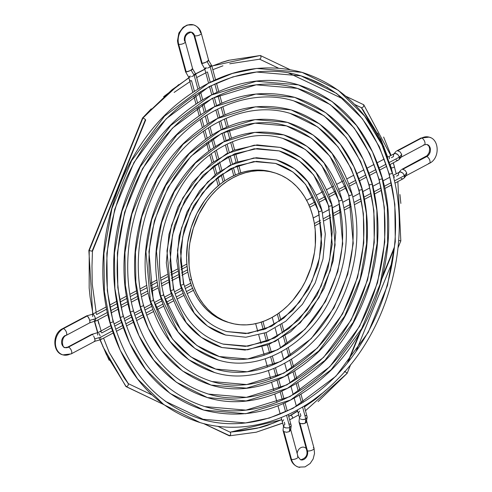 <?xml version="1.0" encoding="UTF-8"?>
<svg xmlns="http://www.w3.org/2000/svg" width="492" height="492" viewBox="0 0 492 492"><rect width="100%" height="100%" fill="white"/><g stroke="black" fill="none" stroke-linecap="round" stroke-linejoin="round"><path stroke-width="0.74" d="M389.227 173.983A1.827 0.683 164.8 0 1 388.877 173.713A1.827 0.683 -15.2 0 0 389.227 173.983L379.271 146.647L362.358 118.701L336.559 93.412L301.018 75.854L256.596 72.029L232.796 76.918L209.149 86.604L166.204 118.806L133.972 162.483L114.685 209.463L106.862 253.3L107.33 290.71L112.926 320.969A1.827 0.683 164.8 0 1 113.277 321.245A1.827 0.683 164.8 0 1 112.164 322.223A1.827 0.683 164.8 0 1 110.11 322.469A1.827 0.683 164.8 0 1 109.759 322.192A1.827 0.683 -15.2 0 0 110.11 322.469L104.396 291.596L103.923 253.417L111.899 208.688L131.585 160.749L164.476 116.18L208.294 83.32L232.421 73.437L256.707 68.443L302.033 72.355L338.305 90.27L364.627 116.069L381.884 144.587L392.044 172.483A1.827 0.683 164.8 0 1 392.395 172.76A1.827 0.683 164.8 0 1 391.281 173.738A1.827 0.683 164.8 0 1 389.227 173.983A1.827 0.683 -15.2 0 0 391.281 173.738A1.827 0.683 -15.2 0 0 392.395 172.76C376.983 120.3 346.866 86.832 302.033 72.355L256.707 68.443L232.421 73.437L208.294 83.32L164.476 116.18L131.585 160.749L111.899 208.688L103.923 253.417L104.396 291.596L110.11 322.469A1.827 0.683 -15.2 0 0 112.164 322.223A1.827 0.683 -15.2 0 0 113.277 321.245C98.283 267.673 108.96 201.462 140.589 151.966C178.307 90.516 245.711 58.683 301.018 75.854L336.559 93.412L362.358 118.701L379.271 146.647L389.227 173.983L394.824 204.242L395.291 241.658L387.468 285.495L368.182 332.475L335.95 376.152L293.004 408.354L269.358 418.034L245.557 422.929L201.136 419.098L245.557 422.929L269.358 418.034L293.004 408.354L335.95 376.152L368.182 332.475L387.468 285.495L395.291 241.658L394.824 204.242L389.227 173.983M392.395 172.76C411.933 241.055 388.772 328.465 337.733 379.129C298.81 419.338 245.483 436.263 200.121 422.603L163.848 404.688L137.526 378.883L120.269 350.365L110.11 322.469L120.269 350.365L137.526 378.883L163.848 404.688L200.121 422.603C155.287 408.126 125.171 374.658 109.759 322.198C88.486 248.608 117.625 153.264 176.234 104.778C216.425 71.691 258.355 60.879 302.033 72.355M382.155 178.528L387.345 207.267L387.653 242.747L380.095 284.235L361.7 328.601L331.122 369.763L290.508 400.051L245.699 413.729L203.762 410.082L170.084 393.446L145.644 369.486L129.617 343.01L120.183 317.106A1.827 0.683 -15.2 0 0 122.237 316.86A1.827 0.683 -15.2 0 0 123.357 315.882C137.366 363.41 164.506 393.643 204.783 406.583C256.024 422.493 318.502 392.991 353.477 336.024C382.807 290.126 392.696 228.737 378.797 179.076C364.787 131.548 337.647 101.315 297.371 88.375L330.323 104.648L354.24 128.092L369.916 154.002L379.147 179.346L384.338 207.396L384.769 242.082L377.518 282.722L359.64 326.27L329.757 366.768L289.948 396.613L245.963 410.131L204.783 406.583L245.963 410.131L289.948 396.613L329.757 366.768L359.64 326.27L377.518 282.722L384.769 242.082L384.338 207.396L379.147 179.346A1.827 0.683 164.8 0 1 378.797 179.07A1.827 0.683 -15.2 0 0 379.147 179.346L369.916 154.002L354.24 128.092L330.323 104.648L297.371 88.375L256.191 84.827L212.206 98.338L172.397 128.191L142.514 168.682L124.636 212.237L117.385 252.876L117.816 287.562L123.006 315.606A1.827 0.683 164.8 0 1 123.357 315.882A1.827 0.683 164.8 0 1 122.237 316.86A1.827 0.683 164.8 0 1 120.183 317.106A1.827 0.683 164.8 0 1 119.833 316.836A1.827 0.683 -15.2 0 0 120.183 317.106L114.882 288.441L114.439 252.993L121.85 211.455L140.128 166.948L170.662 125.565L211.351 95.054L256.307 81.242L298.392 84.87L332.069 101.506L356.509 125.466L372.536 151.942L381.97 177.846A1.827 0.683 164.8 0 1 382.321 178.122A1.827 0.683 164.8 0 1 381.202 179.1A1.827 0.683 164.8 0 1 379.147 179.346A1.827 0.683 -15.2 0 0 381.202 179.1A1.827 0.683 -15.2 0 0 382.321 178.122M298.392 84.87L256.307 81.242L211.351 95.054L170.662 125.565L140.128 166.948L121.85 211.455L114.439 252.993L114.882 288.441L120.183 317.106L129.617 343.01L145.644 369.486L170.084 393.446L203.762 410.082C162.12 396.632 134.144 365.55 119.833 316.836C107.25 266.178 113.793 216.375 139.457 167.415C173.719 102.994 242.138 67.287 298.392 84.87C340.034 98.32 368.01 129.402 382.321 178.116C400.457 241.523 378.957 322.672 331.571 369.713C291.965 408.182 249.364 421.638 203.762 410.082M369.08 184.703A1.827 0.683 164.8 0 1 368.729 184.426A1.827 0.683 -15.2 0 0 369.08 184.703L360.574 161.351L346.128 137.477L324.093 115.878L293.736 100.878L324.093 115.878L346.128 137.477L360.574 161.351L369.08 184.703A1.827 0.683 -15.2 0 0 371.134 184.457A1.827 0.683 -15.2 0 0 372.253 183.479A1.827 0.683 164.8 0 1 371.134 184.457A1.827 0.683 164.8 0 1 369.08 184.703L373.865 210.545L374.258 242.507L367.579 279.948L351.103 320.077L323.57 357.389L286.891 384.892L246.363 397.345L208.417 394.074L246.363 397.345L286.891 384.892L323.57 357.389L351.103 320.077L367.579 279.948L374.258 242.507L373.865 210.545L369.08 184.703M372.087 183.885L376.872 210.416L377.143 243.171L370.156 281.461L353.164 322.408L324.935 360.39L287.451 388.329L246.098 400.943L207.403 397.579L176.314 382.222L153.756 360.107L138.959 335.661L130.251 311.756A1.827 0.683 164.8 0 1 129.9 311.479A1.827 0.683 -15.2 0 0 130.251 311.756L125.362 285.292L124.95 252.568L131.788 214.229L148.658 173.141L176.849 134.943L214.407 106.776L255.901 94.027L294.751 97.379L325.839 112.736L348.404 134.851L363.194 159.291L371.903 183.202A1.827 0.683 164.8 0 1 372.253 183.479C359.043 138.504 333.213 109.802 294.751 97.379L255.901 94.027L214.407 106.776L176.849 134.943L148.658 173.141L131.788 214.229L124.95 252.568L125.362 285.292L130.251 311.756A1.827 0.683 -15.2 0 0 132.305 311.504A1.827 0.683 -15.2 0 0 133.424 310.526A1.827 0.683 164.8 0 1 132.305 311.504A1.827 0.683 164.8 0 1 130.251 311.756L138.959 335.661L153.756 360.107L176.314 382.222L207.403 397.579C168.947 385.15 143.111 356.454 129.9 311.479C111.672 248.417 136.641 166.733 186.868 125.177C221.32 96.807 257.279 87.539 294.751 97.379M133.074 310.255A1.827 0.683 164.8 0 1 133.424 310.526C120.614 264.764 129.734 208.184 156.763 165.89C188.989 113.394 246.541 86.229 293.736 100.878C330.821 112.797 355.821 140.644 368.729 184.432C381.54 230.195 372.419 286.768 345.39 329.062C313.164 381.558 255.612 408.729 208.417 394.074C171.333 382.161 146.333 354.314 133.424 310.526M359.012 190.06A1.827 0.683 164.8 0 1 358.662 189.783A1.827 0.683 -15.2 0 0 359.012 190.06L351.233 168.701L338.022 146.862L317.863 127.102L290.096 113.388L317.863 127.102L338.022 146.862L351.233 168.701L359.012 190.06A1.827 0.683 -15.2 0 0 361.067 189.814A1.827 0.683 -15.2 0 0 362.186 188.83A1.827 0.683 164.8 0 1 361.067 189.814A1.827 0.683 164.8 0 1 359.012 190.06L363.385 213.694L363.754 242.931L357.641 277.18L342.573 313.884L317.389 348.01L283.835 373.17L246.763 384.559L212.058 381.564L246.763 384.559L283.835 373.17L317.389 348.01L342.573 313.884L357.641 277.18L363.754 242.931L363.385 213.694L359.012 190.06M362.02 189.242L366.399 213.571L366.632 243.595L360.218 278.693L344.634 316.215L318.754 351.011L284.394 376.608L246.504 388.157L211.037 385.07L182.544 370.993L161.862 350.722L148.301 328.312L140.318 306.399A1.827 0.683 164.8 0 1 139.968 306.122A1.827 0.683 -15.2 0 0 140.318 306.399L135.835 282.137L135.46 252.144L141.727 216.997L157.194 179.334L183.036 144.316L217.464 118.504L255.502 106.813L291.116 109.888L319.609 123.959L340.292 144.236L353.853 166.64L361.835 188.559A1.827 0.683 164.8 0 1 362.186 188.83C350.076 147.6 326.387 121.284 291.116 109.888L255.502 106.813L217.464 118.504L183.036 144.316L157.194 179.334L141.727 216.997L135.46 252.144L135.835 282.137L140.318 306.399A1.827 0.683 -15.2 0 0 142.373 306.153A1.827 0.683 -15.2 0 0 143.492 305.169A1.827 0.683 164.8 0 1 142.373 306.153A1.827 0.683 164.8 0 1 140.318 306.399L148.301 328.312L161.862 350.722L182.544 370.993L211.037 385.07C175.767 373.668 152.077 347.358 139.968 306.122C124.39 251.744 143.363 182.015 184.5 142.44C217.716 111.081 253.251 100.233 291.116 109.888M143.141 304.899A1.827 0.683 164.8 0 1 143.492 305.169C131.776 263.306 140.115 211.548 164.845 172.852C194.322 124.833 246.959 99.993 290.096 113.388C324 124.279 346.854 149.74 358.662 189.783C370.378 231.646 362.038 283.41 337.309 322.1C307.832 370.125 255.194 394.965 212.058 381.564C178.153 370.679 155.3 345.212 143.492 305.169M328.81 206.123A1.827 0.683 164.8 0 1 328.459 205.853A1.827 0.683 -15.2 0 0 328.81 206.123L313.693 175.017L299.179 160.786L279.179 150.909L254.179 148.756L227.488 156.954L203.319 175.072L185.183 199.654L174.334 226.086L169.931 250.754L173.344 288.829A1.827 0.683 164.8 0 1 173.694 289.105A1.827 0.683 164.8 0 1 172.575 290.083A1.827 0.683 164.8 0 1 170.521 290.329A1.827 0.683 164.8 0 1 170.171 290.059A1.827 0.683 -15.2 0 0 170.521 290.329L166.985 250.871L171.548 225.311L182.796 197.919L201.591 172.446L226.627 153.67L254.296 145.171L280.194 147.403L300.92 157.643L315.962 172.391L331.633 204.623A1.827 0.683 164.8 0 1 331.983 204.9A1.827 0.683 164.8 0 1 330.864 205.877A1.827 0.683 164.8 0 1 328.81 206.123A1.827 0.683 -15.2 0 0 330.864 205.877A1.827 0.683 -15.2 0 0 331.983 204.9C323.176 174.888 305.913 155.724 280.194 147.403L254.296 145.171L226.627 153.67L201.591 172.446L182.796 197.919L171.548 225.311L166.985 250.871L170.521 290.329A1.827 0.683 -15.2 0 0 172.575 290.083A1.827 0.683 -15.2 0 0 173.694 289.105L169.955 262.734L172.501 235.17L181.13 208.559L195.183 184.967L213.546 166.222L234.789 153.762L257.236 148.541L279.179 150.909L299.179 160.786L313.693 175.017L328.81 206.123L332.223 244.204L327.826 268.866L316.971 295.305L298.835 319.88L274.671 337.998L247.974 346.202L222.974 344.043L247.974 346.202L274.671 337.998L298.835 319.88L316.971 295.305L327.826 268.866L332.223 244.204L328.81 206.123M331.817 205.312L335.107 244.862L330.396 270.379L319.031 297.629L300.2 322.881L275.231 341.436L247.71 349.8L221.96 347.549L201.234 337.309L186.191 322.567L170.521 290.329L186.191 322.567L201.234 337.309L221.96 347.549C196.24 339.228 178.977 320.064 170.171 290.059L166.308 262.777L168.953 234.327L177.883 206.892L192.427 182.563L211.48 163.203L233.602 150.306L257.113 144.894L280.194 147.403M275.538 163.418L256.461 161.358L236.935 165.909L218.454 176.751L202.47 193.073L190.238 213.614L182.723 236.787L180.509 260.791L183.762 283.743C191.167 308.822 205.453 324.757 226.615 331.54L245.692 333.594L265.219 329.05L283.7 318.207L299.683 301.885L311.916 281.338L319.431 258.165L321.645 234.167L318.392 211.209C310.987 186.13 296.701 170.201 275.538 163.418L292.943 172.016L305.581 184.402L318.742 211.48L321.713 244.629L317.881 266.098L308.435 289.105L292.648 310.501L271.615 326.276L248.374 333.41L226.615 331.54L248.374 333.41L271.615 326.276L292.648 310.501L308.435 289.105L317.881 266.098L321.713 244.629L318.742 211.48A1.827 0.683 164.8 0 1 318.392 211.209A1.827 0.683 -15.2 0 0 318.742 211.48L305.581 184.402L292.943 172.016L275.538 163.418L253.78 161.542L230.539 168.682L209.506 184.451L193.719 205.847L184.272 228.86L180.441 250.33L183.411 283.472A1.827 0.683 164.8 0 1 183.762 283.749A1.827 0.683 164.8 0 1 182.649 284.727A1.827 0.683 164.8 0 1 180.595 284.973A1.827 0.683 164.8 0 1 180.244 284.702A1.827 0.683 -15.2 0 0 180.595 284.973L177.501 250.446L181.487 228.079L191.333 204.112L207.778 181.825L229.684 165.398L253.89 157.963L276.553 159.912L294.69 168.873L307.851 181.776L321.559 209.979A1.827 0.683 164.8 0 1 321.909 210.256A1.827 0.683 164.8 0 1 320.796 211.234A1.827 0.683 164.8 0 1 318.742 211.48A1.827 0.683 -15.2 0 0 320.796 211.234A1.827 0.683 -15.2 0 0 321.909 210.256M276.553 159.912C299.087 167.206 314.21 183.99 321.909 210.25L325.292 234.118L322.98 259.001L315.169 283.005L302.445 304.284L285.772 321.221L266.406 332.506L245.815 337.241L225.6 335.04C203.067 327.746 187.944 310.969 180.244 284.702L176.862 260.834L179.174 235.951L186.985 211.954L199.715 190.668L216.388 173.731L235.748 162.452L256.338 157.711L276.553 159.912L253.89 157.963L229.684 165.398L207.778 181.825L191.333 204.112L181.487 228.079L177.501 250.446L180.595 284.973L194.303 313.183L207.464 326.085L225.6 335.04L207.464 326.085L194.303 313.183L180.595 284.973A1.827 0.683 -15.2 0 0 182.649 284.727A1.827 0.683 -15.2 0 0 183.762 283.749M338.877 200.767A1.827 0.683 164.8 0 1 338.527 200.496A1.827 0.683 -15.2 0 0 338.877 200.767L321.805 165.632L305.409 149.556L282.814 138.4L305.409 149.556L321.805 165.632L338.877 200.767A1.827 0.683 -15.2 0 0 340.931 200.521A1.827 0.683 -15.2 0 0 342.051 199.543A1.827 0.683 164.8 0 1 340.931 200.521A1.827 0.683 164.8 0 1 338.877 200.767L342.733 243.78L337.764 271.639L325.507 301.498L305.022 329.259L277.722 349.726L247.568 358.988L219.34 356.552L247.568 358.988L277.722 349.726L305.022 329.259L325.507 301.498L337.764 271.639L342.733 243.78L338.877 200.767M341.7 199.266L341.885 199.955L341.7 199.266A1.827 0.683 164.8 0 1 342.051 199.543C332.143 165.792 312.74 144.242 283.835 134.894L307.149 146.413L324.074 163L341.7 199.266M342.051 199.537C350.771 234.659 346.22 269.173 328.392 303.072C304.665 347.555 257.328 372.241 218.319 360.058L195.004 348.539L178.079 331.952L160.453 295.686A1.827 0.683 164.8 0 1 160.103 295.415A1.827 0.683 -15.2 0 0 160.453 295.686L156.474 251.295L161.61 222.538L174.26 191.72L195.404 163.067L223.571 141.948L254.696 132.385L283.835 134.894L254.696 132.385L223.571 141.948L195.404 163.067L174.26 191.72L161.61 222.538L156.474 251.295L160.453 295.686A1.827 0.683 -15.2 0 0 162.508 295.44A1.827 0.683 -15.2 0 0 163.627 294.462A1.827 0.683 164.8 0 1 162.508 295.44A1.827 0.683 164.8 0 1 160.453 295.686L178.079 331.952L195.004 348.539L218.319 360.058C189.414 350.71 170.011 329.16 160.103 295.415C147.36 250.92 162.87 193.916 196.523 161.542C223.706 135.872 252.808 126.991 283.835 134.894M163.461 294.868L180.625 329.677L196.948 345.544L219.34 356.552C191.8 347.721 173.233 327.02 163.627 294.456C154.586 257.279 160.38 221.382 181.007 186.769C204.998 147.698 247.79 127.514 282.814 138.4C310.354 147.237 328.927 167.932 338.533 200.496C347.567 237.673 341.774 273.57 321.147 308.183C297.162 347.26 254.364 367.438 219.34 356.552M163.276 294.185A1.827 0.683 164.8 0 1 163.627 294.462M348.951 195.41A1.827 0.683 164.8 0 1 348.6 195.139A1.827 0.683 -15.2 0 0 348.951 195.41L329.911 156.247L311.639 138.326L286.455 125.89L254.985 123.178L221.375 133.504L190.951 156.315L168.116 187.261L154.451 220.545L148.91 251.603L153.203 299.542A1.827 0.683 164.8 0 1 153.553 299.819A1.827 0.683 164.8 0 1 152.44 300.797A1.827 0.683 164.8 0 1 150.386 301.043A1.827 0.683 164.8 0 1 150.035 300.772A1.827 0.683 -15.2 0 0 150.386 301.043L145.964 251.72L151.665 219.77L165.724 185.527L189.217 153.689L220.521 130.22L255.102 119.599L287.476 122.385L313.379 135.183L332.186 153.615L351.768 193.91A1.827 0.683 164.8 0 1 352.118 194.186A1.827 0.683 164.8 0 1 351.005 195.164A1.827 0.683 164.8 0 1 348.951 195.41A1.827 0.683 -15.2 0 0 351.005 195.164A1.827 0.683 -15.2 0 0 352.118 194.186C341.11 156.69 319.566 132.76 287.476 122.385L255.102 119.599L220.521 130.22L189.217 153.689L165.724 185.527L151.665 219.77L145.964 251.72L150.386 301.043A1.827 0.683 -15.2 0 0 152.44 300.797A1.827 0.683 -15.2 0 0 153.553 299.819C143.486 258.38 149.937 218.38 172.92 179.808C199.66 136.259 247.378 113.75 286.455 125.89L311.639 138.326L329.911 156.247L348.951 195.41L353.244 243.355L347.703 274.413L334.037 307.691L311.202 338.637L280.778 361.448L247.168 371.774L215.699 369.062L247.168 371.774L280.778 361.448L311.202 338.637L334.037 307.691L347.703 274.413L353.244 243.355L348.951 195.41M352.118 194.18C361.811 233.214 356.749 271.566 336.94 309.247C310.569 358.68 257.98 386.091 214.678 372.567L188.774 359.769L169.968 341.337L150.386 301.043L169.968 341.337L188.774 359.769L214.678 372.567C182.587 362.192 161.044 338.262 150.035 300.772C135.872 251.338 153.11 187.962 190.509 151.985C220.711 123.474 253.029 113.609 287.476 122.385M153.393 300.225L172.514 339.062L190.718 356.768L215.699 369.062C184.98 359.203 164.26 336.122 153.553 299.812M274.013 172.63L271.879 172.009A78.277 62.004 106.2 0 0 206.228 198.46A78.277 62.004 106.2 0 0 189.512 279.351L191.646 279.973A78.277 62.004 -73.8 0 1 208.368 199.082A78.277 62.004 -73.8 0 1 274.013 172.63A78.277 62.004 -73.8 0 1 312.648 215.607A78.277 62.004 -73.8 0 1 295.926 296.492A78.277 62.004 -73.8 0 1 230.274 322.949A78.277 62.004 -73.8 0 1 191.646 279.973L189.512 279.351A78.277 62.004 106.2 0 0 228.14 322.322L230.274 322.949M191.646 279.973L193.805 286.688L196.523 293.029L199.783 298.933L203.54 304.345L207.765 309.216L212.421 313.49L217.458 317.131L222.833 320.108L228.485 322.389L234.37 323.951L240.422 324.775L246.59 324.861L252.808 324.203L259.02 322.813L265.17 320.698L271.19 317.881L277.027 314.388L282.629 310.255L287.931 305.52L292.894 300.231L301.59 288.189L305.249 281.553L310.993 267.377L314.48 252.445L315.329 244.875L315.2 229.899L314.222 222.63L312.648 215.607L310.489 208.891L307.764 202.55L304.511 196.64L300.753 191.228L296.522 186.363L291.867 182.089L286.83 178.442L281.461 175.466L275.803 173.19L269.923 171.628L263.872 170.798L257.703 170.712L251.486 171.37L245.268 172.766L239.124 174.881L233.103 177.698L227.261 181.185L221.664 185.324L216.363 190.053L211.4 195.349L206.831 201.142L199.045 214.026L193.301 228.202L189.814 243.128L188.965 250.699L189.094 265.68L190.072 272.949L191.646 279.973M271.941 172.028L261.732 170.177L255.563 170.091L249.346 170.749L243.134 172.145L236.984 174.254L230.963 177.071L225.127 180.564L219.53 184.697L214.223 189.432L209.26 194.727L204.697 200.521L196.905 213.399L191.16 227.581L187.673 242.507L186.585 257.617L186.954 265.059L187.932 272.328L189.512 279.351L191.665 286.067L194.389 292.408L197.643 298.312L201.4 303.724L205.631 308.595L210.287 312.869L215.324 316.51L220.693 319.486L228.202 322.34M307.438 450.863A3.801 1.414 164.8 0 1 306.707 450.291A3.801 1.414 -15.2 0 0 307.438 450.863A3.801 1.414 -15.2 0 0 311.725 450.346A3.801 1.414 -15.2 0 0 314.044 448.304A3.801 1.414 164.8 0 1 311.719 450.346A3.801 1.414 164.8 0 1 307.438 450.863L299.905 423.12L307.438 450.863A6.537 5.178 -73.8 0 1 306.27 457.302A6.537 5.178 -73.8 0 1 301.178 459.952A6.537 5.178 106.2 0 0 306.27 457.302A6.537 5.178 106.2 0 0 307.438 450.863A6.537 5.178 106.2 0 0 301.965 447.246A6.537 5.178 106.2 0 0 297.15 453.421M289.8 428.495L290.692 430.051L289.339 431.613L286.535 432.265L283.927 431.619L291.467 459.362A14.133 11.199 106.2 0 0 299.776 467.4A14.133 11.199 -73.8 0 1 291.467 459.362A3.801 1.414 164.8 0 1 290.735 458.79A3.801 1.414 -15.2 0 0 291.467 459.362A3.801 1.414 -15.2 0 0 295.753 458.845A3.801 1.414 -15.2 0 0 298.066 456.804L290.661 429.534M290.526 429.208L290.692 430.051L291.196 425.82L289.837 427.419L289.339 431.613L290.692 430.051M291.024 425.014L291.19 425.857L291.024 425.014M289.13 423.821L290.298 424.295M261.234 322.137L263.312 329.788L261.234 322.137M264.272 333.318L266.504 341.534L264.272 333.318M267.464 345.07L269.69 353.262L267.464 345.07M270.655 356.805L272.875 364.978L270.655 356.805M273.841 368.526L276.055 376.675L273.841 368.526M277.021 380.23L279.228 388.373L277.021 380.23M280.2 391.933L282.408 400.07L280.2 391.933M283.374 403.631L285.588 411.767L283.374 403.631M283.201 430.9L283.503 431.281L283.035 430.057L283.54 425.863L284.001 427.087L285.6 427.899L288.527 427.899L289.837 427.419L286.553 415.328L289.837 427.419L291.19 425.857M283.54 425.863L284.893 424.301L284.315 422.191M300.44 423.391L301.073 423.594L300.44 423.391M302.512 423.766L301.073 423.594L304.001 423.594L302.512 423.766M305.317 423.114L304.001 423.594L306.252 422.4L305.317 423.114L305.815 418.92L305.317 423.114M305.778 419.996L306.664 421.552L306.252 422.4L307.174 417.321L305.815 418.92L307.168 417.357L307.002 416.515L307.168 417.357M306.498 420.709L306.664 421.552M305.108 415.322L306.276 415.795M277.353 314.167L279.327 321.424L277.353 314.167M280.335 325.144L282.513 333.152L280.335 325.144M283.521 336.854L285.698 344.867L283.521 336.854M286.701 348.557L288.878 356.571L286.701 348.557M289.874 360.255L292.051 368.262L289.874 360.255M293.048 371.94L295.231 379.953L293.048 371.94M296.227 383.619L298.404 391.638L296.227 383.619M299.4 395.304L301.584 403.335L299.4 395.304M302.574 406.995L305.815 418.92L302.574 406.995M299.179 422.4L299.474 422.782L299.007 421.595L299.517 417.364L300.864 415.802L300.255 413.551M315.999 398.864L304.443 406.921L315.999 398.864L325.753 390.31L315.999 398.864M290.421 415.328A1.827 0.879 62 0 1 290.92 415.248L297.715 411.14L290.92 415.248A1.827 0.879 -118 0 0 290.421 415.322M348.361 361.608L360.808 330.901L348.361 361.608M382.038 278.521L394.326 248.214L382.038 278.521M361.626 107.785L380.802 139.119L361.626 107.785L354.757 104.513L361.626 107.785C363.52 107.108 364.142 106.069 363.496 104.655L363.496 104.655C364.142 106.069 363.52 107.108 361.626 107.785L354.757 104.513L361.626 107.785C363.52 107.108 364.142 106.069 363.496 104.655L363.84 104.901L363.496 104.655C364.142 106.069 363.52 107.108 361.626 107.785L380.802 139.119L387.727 157.176L380.802 139.119L361.626 107.785L354.757 104.513L361.626 107.785C363.52 107.108 364.142 106.069 363.496 104.655L363.496 104.655C364.142 106.069 363.52 107.108 361.626 107.785L380.802 139.119L361.626 107.785L354.757 104.513L361.626 107.785C363.52 107.108 364.142 106.069 363.496 104.655L363.84 104.901L363.496 104.655C364.142 106.069 363.52 107.108 361.626 107.785L361.626 107.785M259.893 55.571L229.426 60.184L260.409 55.528C261.393 57.097 261.104 58.302 259.548 59.138C261.104 58.302 261.393 57.097 260.409 55.528L289.739 69.495L260.409 55.528L229.426 60.184L260.409 55.528C261.393 57.097 261.104 58.302 259.548 59.138C261.104 58.302 261.393 57.097 260.409 55.528L260.409 55.528C261.393 57.097 261.104 58.302 259.548 59.138C261.104 58.302 261.393 57.097 260.409 55.528L229.426 60.184L221.787 62.466L211.868 66.199L221.787 62.466L211.868 66.199L221.787 62.466L229.426 60.184L260.409 55.528C261.393 57.097 261.104 58.302 259.548 59.138C261.104 58.302 261.393 57.097 260.409 55.528L259.893 55.571M344.013 99.39L288.656 73.007L344.013 99.39M278.281 68.068L259.635 59.175L278.281 68.068M204.844 69.323L195.638 73.991L204.844 69.323M188.885 77.884L172.052 89.71L188.885 77.884L172.052 89.71L188.885 77.884L172.052 89.71L142.526 118.025L142.938 118.019L89.212 250.569L142.938 118.019L89.212 250.569L89.163 287.961L89.212 250.569L92.096 251.166L145.294 119.919C145.78 119.654 144.992 119.021 142.938 118.019L142.539 118.006L142.938 118.019L89.212 250.569L92.447 251.295L92.096 251.166L145.294 119.919L145.687 119.931L145.294 119.919C145.78 119.654 144.992 119.021 142.938 118.019L172.052 89.71L188.885 77.884M178.75 84.593L142.539 118.006L88.855 250.44L92.724 314.111L88.855 250.44L142.526 118.025L142.938 118.019C144.992 119.021 145.78 119.654 145.294 119.919C145.78 119.654 144.992 119.021 142.938 118.019L89.212 250.569L92.447 251.295L92.096 251.166L145.294 119.919L145.687 119.931L145.294 119.919C145.78 119.654 144.992 119.021 142.938 118.019C144.992 119.021 145.78 119.654 145.294 119.919L92.096 251.166L89.212 250.569L92.096 251.166L89.212 250.569L142.938 118.019C144.992 119.021 145.78 119.654 145.294 119.919C145.78 119.654 144.992 119.021 142.938 118.019L89.212 250.569L88.855 250.44L89.212 250.569L89.163 287.961L89.212 250.569L88.855 250.44L89.212 250.569L89.163 287.961L89.212 250.569L88.855 250.44L89.212 250.569L88.855 250.44L89.212 250.569L142.938 118.019L142.545 118.006L151.265 108.837M90.091 297.033L92.982 313.97L90.091 297.033L92.982 313.97L90.091 297.033L92.982 313.97L90.091 297.033L89.163 287.961L90.091 297.033M94.71 321.448L97.816 332.586L94.71 321.448M100.233 339.818L106.401 354.554L100.233 339.818M126.186 386.669L163.387 404.399L125.847 386.423L163.387 404.399L126.186 386.669L163.387 404.399L126.186 386.669L106.401 354.554L126.186 386.669C128.08 385.999 128.707 384.953 128.061 383.545L128.061 383.545C128.707 384.953 128.08 385.999 126.186 386.669C128.08 385.999 128.707 384.953 128.061 383.545C128.707 384.953 128.08 385.999 126.186 386.669C128.08 385.999 128.707 384.953 128.061 383.545L128.061 383.545C128.707 384.953 128.08 385.999 126.186 386.669C128.08 385.999 128.707 384.953 128.061 383.545C128.707 384.953 128.08 385.999 126.186 386.669M229.272 435.801C230.828 434.965 231.117 433.759 230.133 432.191L230.133 432.191C231.117 433.759 230.828 434.965 229.272 435.801C230.828 434.965 231.117 433.759 230.133 432.191C231.117 433.759 230.828 434.965 229.272 435.801L229.272 435.801C230.828 434.965 231.117 433.759 230.133 432.191L230.133 432.191C231.117 433.759 230.828 434.965 229.272 435.801C230.828 434.965 231.117 433.759 230.133 432.191C231.117 433.759 230.828 434.965 229.272 435.801L203.565 423.544L229.789 435.752M292.334 418.403A1.827 0.879 -118 0 0 292.248 416.693A1.827 0.879 -118 0 0 290.92 415.248L288.712 416.318L290.92 415.248A1.827 0.879 62 0 1 292.266 416.73A1.827 0.879 62 0 1 292.303 418.434M281.738 419.639L267.064 425.531L281.738 419.639M260.299 427.548L230.151 432.185L260.299 427.548L267.064 425.531M283.656 419.756L282.648 421.17M400.826 240.883L398.674 240.44L400.826 240.883L398.674 240.44L400.826 240.883L398.674 240.44L400.826 240.883L398.674 240.44L400.826 240.883L397.856 181.579L400.826 240.883L398.04 247.759L400.826 240.883L398.04 247.759L400.826 240.883L397.856 181.579M344.388 371.411C346.448 372.413 347.229 373.041 346.749 373.305L347.155 373.299L346.749 373.305C347.229 373.041 346.448 372.413 344.388 371.411C346.448 372.413 347.229 373.041 346.749 373.305C347.229 373.041 346.448 372.413 344.388 371.411C346.448 372.413 347.229 373.041 346.749 373.305L347.155 373.299L346.749 373.305C347.229 373.041 346.448 372.413 344.388 371.411C346.448 372.413 347.229 373.041 346.749 373.305C347.229 373.041 346.448 372.413 344.388 371.411M299.591 411.115L298.644 412.659M304.505 419.399L305.815 418.92L303.017 419.565L304.505 419.399M301.571 419.399L303.017 419.565L301.571 419.399M300.403 418.92L300.944 419.196L300.403 418.92M299.683 418.206L299.517 417.364M299.474 422.782L299.905 423.12L299.474 422.782M313.312 447.738A3.801 1.414 164.8 0 1 314.044 448.31L306.639 421.035M297.34 456.238A3.801 1.414 164.8 0 1 298.072 456.81A3.801 1.414 164.8 0 1 295.741 458.845A3.801 1.414 164.8 0 1 291.467 459.362L283.927 431.619L286.535 432.265L289.339 431.613L289.837 427.419L288.527 427.899L285.6 427.899L283.706 426.705M283.503 431.281L283.927 431.619L283.503 431.281M420.826 138.098A3.801 1.839 62 0 1 421.699 138.043A14.133 11.199 -73.8 0 1 430.568 137.705A14.133 11.199 106.2 0 0 421.699 138.043L397.757 150.78L400.156 151.942L401.693 154.414L401.466 156.751L399.602 157.588M396.589 176.118L398.409 175.146L398.637 172.809L399.928 171.997L401.103 172.083L402.899 173.135L404.436 175.607L406.724 172.926L405.187 170.453L402.782 169.291L426.73 156.554A3.801 1.839 62 0 1 429.621 159.832A3.801 1.839 62 0 1 429.454 163.301A3.801 1.839 -118 0 0 429.627 159.845A3.801 1.839 -118 0 0 426.73 156.554A3.801 1.839 -118 0 0 425.869 156.604A3.801 1.839 62 0 1 426.73 156.554A6.537 5.178 106.2 0 0 430.414 150.503A6.537 5.178 106.2 0 0 427.653 144.691A6.537 5.178 -73.8 0 1 430.414 150.503A6.537 5.178 -73.8 0 1 426.73 156.554L402.782 169.291L405.187 170.453L406.724 172.926L406.497 175.263L404.633 176.099M391.435 157.674L393.379 156.641L393.606 154.297L394.898 153.486L396.693 153.811L397.868 154.623L399.406 157.096L401.693 154.414L400.156 151.942L397.757 150.78L421.699 138.043A3.801 1.839 62 0 1 424.59 141.321A3.801 1.839 62 0 1 424.424 144.796A3.801 1.839 -118 0 0 424.596 141.333A3.801 1.839 -118 0 0 421.699 138.043A3.801 1.839 -118 0 0 420.844 138.092L429.092 137.127C439.528 139.291 440.032 158.436 429.442 163.313L405.716 175.927M398.637 172.809L401.066 169.943M401.7 169.463L427.222 155.595L429.159 152.526L429.694 148.867L428.981 146.216L426.97 144.427L424.411 144.802A3.801 1.839 62 0 1 423.55 144.851M402.782 169.291L402.216 169.316L402.782 169.291M314.376 223.516L320.372 220.33L314.376 223.516M323.761 218.522L330.495 214.942L323.761 218.522M333.877 213.147L340.612 209.561L333.877 213.147M343.976 207.772L350.71 204.186L343.976 207.772M354.074 202.397L360.802 198.817L354.074 202.397M364.16 197.034L370.894 193.448L364.16 197.034M374.246 191.665L380.98 188.085L374.246 191.665M384.332 186.302L391.078 182.71L384.332 186.302M404.209 177.944L406.497 175.263L406.724 172.926L404.436 175.607L404.209 177.944L403.428 178.608L404.209 177.944L404.436 175.607L394.418 180.933L404.436 175.607L402.899 173.135L400.494 171.972L399.412 172.145L393.114 175.49M424.411 144.802L400.685 157.415M393.606 154.297L396.035 151.431M396.675 150.952L420.844 138.092M397.757 150.78L397.185 150.804L397.757 150.78M308.988 205.195L315.267 201.861L308.988 205.195M318.502 200.133L325.403 196.468L318.502 200.133M328.644 194.74L335.519 191.081L328.644 194.74M338.773 189.352L345.63 185.705L338.773 189.352M348.883 183.971L355.728 180.33L348.883 183.971M358.988 178.602L365.82 174.961L358.988 178.602M369.086 173.227L375.913 169.592L369.086 173.227M379.178 167.858L386.011 164.223L379.178 167.858M399.178 159.439L401.466 156.751L401.693 154.414L399.406 157.096L399.178 159.439L398.397 160.097L399.178 159.439L399.406 157.096L389.277 162.483L399.406 157.096L397.868 154.623L395.47 153.467L394.27 153.689L387.45 157.323M390.144 164.494L391.214 167.797A1.827 0.683 164.8 0 1 390.925 167.631A1.827 0.683 -15.2 0 0 391.214 167.797L392.358 172.618L391.214 167.797A1.827 0.683 -15.2 0 0 393.145 167.594A1.827 0.683 -15.2 0 0 394.393 166.671A1.827 0.683 164.8 0 1 393.169 167.588A1.827 0.683 164.8 0 1 391.214 167.797L390.144 164.494M394.43 176.585L394.486 177.237M230.151 432.185L281.768 419.744M288.73 416.398L290.944 415.254M389.436 157.225L389.338 158.787M398.397 160.097L389.971 164.586M397.315 160.269L396.091 159.925M429.454 163.301A3.801 1.839 62 0 1 428.581 163.356M403.428 178.608L394.904 183.147M402.345 178.78L401.121 178.436M185.619 71.918L177.956 43.696A3.801 1.414 -15.2 0 0 178.688 44.262A14.133 11.199 -73.8 0 1 181.216 30.332A14.133 11.199 -73.8 0 1 192.224 24.6A14.133 11.199 -73.8 0 1 200.533 32.638A3.801 1.414 164.8 0 1 201.265 33.204A3.801 1.414 164.8 0 1 198.946 35.246A3.801 1.414 164.8 0 1 194.66 35.762A6.537 5.178 106.2 0 0 190.822 32.048A6.537 5.178 106.2 0 0 185.73 34.698A6.537 5.178 106.2 0 0 184.562 41.137A3.801 1.414 164.8 0 1 185.287 41.703A3.801 1.414 164.8 0 1 182.969 43.745A3.801 1.414 164.8 0 1 178.688 44.262L186.222 72.004L188.485 71.365L192.114 69.606L192.63 68.898L189.863 70.799L185.687 71.986L186.222 72.004L178.688 44.262A3.801 1.414 164.8 0 1 177.956 43.696L177.477 40.83L178.867 33.001L183.122 27.312L187.151 25.049L193.559 24.877C197.661 26.396 200.232 29.169 201.265 33.204A3.801 1.414 -15.2 0 1 198.94 35.252A3.801 1.414 -15.2 0 1 194.66 35.762L202.2 63.505L204.457 62.865L208.091 61.106L208.608 60.399L205.84 62.299L201.665 63.493L202.2 63.505L194.66 35.762A3.801 1.414 164.8 0 1 193.934 35.196L191.437 32.177C186.204 33.61 184.149 36.789 185.287 41.703A3.801 1.414 -15.2 0 1 182.963 43.751A3.801 1.414 -15.2 0 1 178.688 44.262A14.133 11.199 106.2 0 1 181.216 30.332A14.133 11.199 106.2 0 1 192.224 24.6M193.928 35.19A3.801 1.414 -15.2 0 0 194.66 35.762A6.537 5.178 -73.8 0 0 190.822 32.048M210.176 66.912L207.114 61.684L210.176 66.912L208.903 67.533L210.176 66.912L213.848 80.424L210.176 66.912L211.148 66.334L210.176 66.912M207.519 68.099L208.903 67.533L207.519 68.099M205.705 68.659L206.24 68.523L205.705 68.659M204.93 68.763L205.262 68.739L204.93 68.763M204.727 68.72L206.222 67.441M239.118 173.436L237.058 165.853L239.118 173.436M236.098 162.311L233.878 154.137L236.098 162.311M232.913 150.589L230.693 142.434L232.913 150.589M229.727 138.879L227.519 130.737L229.727 138.879M226.548 127.176L224.34 119.052L226.548 127.176M223.374 115.485L221.166 107.367L223.374 115.485M220.201 103.8L217.993 95.682L220.201 103.8M217.027 92.115L214.82 83.991L217.027 92.115M194.199 75.411L191.136 70.178L194.199 75.411L192.925 76.032L194.199 75.411L197.889 88.984L194.199 75.411L195.176 74.833L194.199 75.411M191.548 76.598L192.925 76.032L191.548 76.598M189.727 77.158L190.269 77.023L189.727 77.158M188.953 77.262L189.285 77.238L188.953 77.262M188.75 77.219L190.244 75.94M223.14 181.935L221.172 174.691L223.14 181.935M220.158 170.945L217.981 162.932L220.158 170.945M216.966 159.205L214.789 151.192L216.966 159.205M213.78 147.477L211.603 139.47L213.78 147.477M210.601 135.767L208.423 127.76L210.601 135.767M207.421 124.07L205.244 116.057L207.421 124.07M204.242 112.373L202.064 104.359L204.242 112.373M201.068 100.682L198.885 92.656L201.068 100.682M206.48 72.281L207.452 71.986L210.219 82.158M189.912 80.091L189.967 80.436M190.373 81.039L191.517 80.626L194.389 91.192M219.746 184.525L217.778 177.286M216.738 173.461L214.555 165.435M213.528 161.64L211.351 153.627M210.324 149.857L208.147 141.844M207.132 138.098L204.955 130.091M203.94 126.364L201.769 118.351M200.754 114.636L198.577 106.629M197.575 102.914L195.392 94.895M195.699 74.384L195.176 74.833L195.693 74.132M194.18 74.335L195.158 74.114M192.095 68.88L192.636 69.151M235.422 174.918L233.392 167.458M232.421 163.885L230.219 155.78M229.247 152.2L227.046 144.101M226.074 140.521L223.878 132.428M222.901 128.849L220.705 120.768M219.733 117.182L217.538 109.095M216.56 105.509L214.364 97.428M213.393 93.843L211.191 85.749M211.677 65.885L211.148 66.334L211.671 65.633M210.152 65.836L211.136 65.614M208.073 60.381L208.614 60.651M71.174 353.902A3.801 1.839 -118 0 0 71.34 350.433A3.801 1.839 -118 0 0 68.45 347.149A3.801 1.839 -118 0 0 67.576 347.204A3.801 1.839 62 0 1 68.45 347.149A3.801 1.839 62 0 1 71.346 350.445A3.801 1.839 62 0 1 71.156 353.908A3.801 1.839 62 0 1 70.301 353.957A14.133 11.199 -73.8 0 1 61.432 354.295A14.133 11.199 -73.8 0 1 55.455 341.731A14.133 11.199 -73.8 0 1 63.419 328.644A3.801 1.839 -118 0 0 62.546 328.699A3.801 1.839 62 0 1 63.419 328.644A3.801 1.839 62 0 1 66.315 331.934A3.801 1.839 62 0 1 66.131 335.396A3.801 1.839 62 0 1 65.27 335.446A6.537 5.178 106.2 0 0 61.586 341.497A6.537 5.178 106.2 0 0 64.347 347.309A6.537 5.178 106.2 0 0 68.45 347.149L92.398 334.412L68.45 347.149A6.537 5.178 -73.8 0 1 64.347 347.309M89.698 322.857L89.975 321.596L89.267 318.988L87.367 315.901L63.419 328.644A14.133 11.199 106.2 0 0 55.455 341.731A14.133 11.199 106.2 0 0 61.432 354.295M92.699 316.59L92.471 314.499L93.216 314.259L94.507 316.005L95.583 318.724L107.391 312.445L95.583 318.724L95.546 321.208L95.583 318.724L89.728 320.372L89.962 322.463M187.526 269.813L181.53 273.005L187.526 269.813M178.116 274.819L171.382 278.398L178.116 274.819M167.987 280.206L161.253 283.792L167.987 280.206M157.87 285.588L151.136 289.173L157.87 285.588M147.766 290.963L141.032 294.548L147.766 290.963M137.668 296.338L130.934 299.917L137.668 296.338M127.576 301.707L120.841 305.286L127.576 301.707M117.483 307.076L110.737 310.661L117.483 307.076M96.469 313.896L96.623 314.505L106.709 309.142M110.079 307.346L116.819 303.761M120.196 301.965L126.93 298.386M130.306 296.584L137.04 293.004M140.429 291.202L147.163 287.623M150.564 285.809L157.299 282.23M160.712 280.409L167.452 276.824M170.884 274.997L177.63 271.412M181.087 269.573L187.089 266.381M95.067 321.061L93.775 319.308M95.811 320.821L89.685 322.863M92.693 334.689L93.019 335.083L92.693 334.689M93.683 336.165L94.298 337.5L93.683 336.165M94.759 338.883L94.298 337.5L95.005 340.101L94.759 338.883L100.608 337.235L94.759 338.883M94.993 340.974L95.005 340.101L94.993 340.974L94.243 341.22M100.565 339.726L94.507 341.362M100.854 338.459L100.608 337.235L100.854 338.459M100.577 339.72L100.842 339.326M192.556 288.324L186.32 291.639L192.556 288.324M183.073 293.367L176.204 297.02L183.073 293.367M172.956 298.749L166.099 302.395L172.956 298.749M162.846 304.13L156.001 307.771L162.846 304.13M152.741 309.505L145.915 313.133L152.741 309.505M142.649 314.868L135.829 318.502L142.649 314.868M132.563 320.237L125.743 323.865L132.563 320.237M122.477 325.606L115.651 329.234L122.477 325.606M112.379 330.975L100.608 337.235L112.379 330.975M101.776 332.949L111.389 327.838M114.667 326.091L121.475 322.475M124.753 320.729L131.548 317.112M134.826 315.366L141.622 311.75M144.9 310.009L151.696 306.393M154.974 304.653L161.782 301.03M165.054 299.29L171.868 295.661M175.134 293.927L181.96 290.292M185.22 288.558L191.382 285.28M100.097 339.572L98.806 337.819M221.787 62.466L211.868 66.199L221.787 62.466M89.212 250.569L92.096 251.166L89.212 250.569M96.278 313.416L95.971 313.17M97.828 320.003L98.83 323.902A1.827 0.683 -15.2 0 0 98.781 323.718M101.561 332.383L100.995 331.706L100.516 331.805M100.147 335.851L99.538 334.517L100.147 335.851M98.867 333.435L99.538 334.517L98.867 333.435M110.749 325.704L97.982 332.623M97.73 335.101L97.496 333.01M92.133 334.271L97.779 332.617M89.741 322.838L66.131 335.396A3.801 1.839 -118 0 0 66.309 331.922A3.801 1.839 -118 0 0 63.419 328.644L87.367 315.901L88.652 317.654L89.728 320.372L95.583 318.724L94.507 316.005L92.951 314.111L87.102 315.759M92.471 314.499L92.951 314.111M86.617 316.147L86.887 315.753L86.617 316.147M301.018 75.854C344.48 89.821 373.766 122.44 388.877 173.713C403.871 227.286 393.194 293.496 361.565 342.992C323.847 404.436 256.443 436.269 201.136 419.098C157.68 405.131 128.394 372.512 113.277 321.239M123.357 315.882C109.458 266.215 119.347 204.826 148.682 158.934C183.651 101.961 246.129 72.465 297.371 88.375M207.403 397.579C259.296 413.79 322.371 380.925 354.025 321.59C377.807 276.356 383.883 230.317 372.253 183.473M211.037 385.07C258.638 399.941 316.467 369.799 345.482 315.415C367.278 273.964 372.844 231.769 362.186 188.83M279.179 150.909C303.527 158.719 319.954 177.034 328.459 205.853L332.192 232.15L329.683 259.641L321.116 286.19L307.149 309.763L288.878 328.527L267.722 341.048L245.336 346.386L223.429 344.172M221.96 347.549L245.041 350.064L268.552 344.646L290.674 331.749L309.726 312.389L324.271 288.06L333.207 260.625L335.845 232.175L331.983 204.893M222.974 344.043C198.627 336.239 182.2 317.924 173.694 289.099M286.455 125.89C317.18 135.755 337.893 158.836 348.6 195.139C358.668 236.572 352.217 276.578 329.234 315.144C302.494 358.693 254.782 381.202 215.699 369.062M299.044 422.074L306.713 450.297C307.851 455.211 305.796 458.39 300.563 459.823L298.066 456.804M314.044 448.304L314.517 453.495L313.127 459.011L310.163 463.489L305.022 466.89L298.441 467.123C294.339 465.604 291.768 462.831 290.735 458.796L283.066 430.574M262.962 321.547L265.022 329.13M265.981 332.672L268.202 340.845M269.167 344.394L271.387 352.555M272.353 356.11L274.561 364.252M275.532 367.807L277.74 375.937M278.706 379.498L280.914 387.622M281.879 391.189L284.087 399.307M285.059 402.874L287.267 410.998M288.232 414.565L291.159 425.334M278.946 313.066L280.914 320.31M281.928 324.062L284.105 332.069M285.12 335.796L287.297 343.81M288.306 347.524L290.483 355.531M291.485 359.234L293.663 367.241M294.665 370.931L296.842 378.945M297.838 382.622L300.015 390.636M301.018 394.313L303.195 402.339M304.197 406.011L307.137 416.835M290.501 415.273L297.66 410.943M304.388 406.712L323.951 391.989M394.467 246.867L382.69 275.92L394.467 246.867M359.48 333.182L347.543 362.629L359.48 333.182M384.086 147.034L361.374 107.674M259.616 59.181L278.257 68.062L259.616 59.181M288.626 73.001L344.037 99.415L288.626 73.001M354.775 104.532L361.522 107.748L354.775 104.532M260.157 55.504L211.831 66.063M204.801 69.169L195.552 73.843M188.83 77.687L163.602 96.696M94.446 321.522L97.576 332.672M100.005 339.88L109.144 360.273M229.174 435.758L203.522 423.538L229.174 435.758M163.43 404.43L126.087 386.632L163.43 404.43M230.072 432.148L240.92 431.004L257.144 428.249L273.515 423.04L281.695 419.492M288.669 416.164L290.52 415.26M282.697 423.163L256.27 432.197L229.53 435.826L256.27 432.197L282.697 423.163L256.27 432.197L229.53 435.826L256.264 432.191L282.666 423.052M289.64 419.744L292.205 418.495M230.238 432.228L217.728 426.269L230.238 432.228M204.77 420.088L165.312 401.287L204.77 420.088M151.973 394.928L128.307 383.649L151.973 394.928M109.242 352.5L128.406 383.791M92.447 251.295L145.7 119.913L92.447 251.295L145.7 119.913L92.447 251.295L91.986 266.252L92.232 284.044L96.155 312.285M307.5 77.957L327.9 87.681L307.5 77.957M346.042 96.327L363.594 104.691L346.042 96.327M396.214 173.848L393.354 162.79M391.054 155.404L383.631 137.04M392.505 261.412L356.097 351.233L392.505 261.412M350.722 364.498L347.155 373.299L350.722 364.498M318.06 401.583L347.143 373.317M272.224 317.322L274.216 324.646M275.2 328.281L277.383 336.319M278.374 339.954L280.557 347.992M281.541 351.62L283.724 359.658M284.714 363.287L286.897 371.325M287.882 374.947L290.065 382.991M291.049 386.614L293.232 394.652M294.216 398.28L296.405 406.331M297.389 409.953L299.542 417.88M255.662 323.656L257.808 331.553M258.761 335.077L261.031 343.441M261.99 346.958L264.247 355.267M265.206 358.797L267.451 367.069M268.411 370.593L270.649 378.834M271.609 382.364L273.841 390.587M274.807 394.123L277.033 402.321M277.992 405.863L280.219 414.061M281.184 417.603L283.57 426.379M313.25 217.981L319.283 214.77M322.611 212.999L329.357 209.407M332.684 207.636L339.437 204.051M342.758 202.28L349.511 198.688M352.832 196.923L359.578 193.331M362.899 191.566L369.652 187.975M372.967 186.21L379.719 182.618M383.04 180.853L389.799 177.255M306.627 200.318L313.072 196.886M316.294 195.176L323.305 191.443M326.534 189.727L333.502 186.019M336.731 184.303L343.668 180.613M346.903 178.891L353.816 175.213M357.051 173.492L363.951 169.826M367.192 168.098L374.074 164.439M377.321 162.711L384.197 159.051M387.505 157.292L382.764 144.304L377.745 133.178M363.963 111.21L361.374 107.662M400.857 203.442L399.941 194.555M289.665 419.83L298.736 414.897M305.477 410.734L347.143 373.323M394.381 166.554L393.188 162.877M390.765 155.558L363.828 104.882M309.837 207.218L316.055 203.909M319.302 202.181L326.165 198.528M329.419 196.8L336.264 193.159M339.523 191.425L346.362 187.79M349.621 186.056L356.442 182.421M359.707 180.687L366.528 177.058M369.793 175.324L376.608 171.696M379.879 169.955L386.7 166.327M314.726 225.803L320.716 222.612M324.136 220.797L330.876 217.212M334.277 215.404L341.011 211.818M344.4 210.016L351.134 206.431M354.511 204.635L361.245 201.056M364.615 199.26L371.343 195.681M374.713 193.891L381.441 190.312M384.805 188.522L391.546 184.937M208.676 60.473L201.265 33.204M208.559 82.994L204.666 68.665L201.609 63.437M233.743 175.681L231.726 168.264M230.748 164.679L228.559 156.597M227.581 153.006L225.385 144.931M224.407 141.333L222.218 133.264M221.24 129.667L219.045 121.598M218.073 118.006L215.877 109.937M214.899 106.34L212.71 98.271M211.732 94.673L209.537 86.592M192.698 68.972L185.287 41.703M188.694 77.17L185.632 71.937M218.202 185.798L216.234 178.559M215.188 174.691L212.999 166.653M211.966 162.827L209.783 154.802M208.749 151.007L206.572 142.994M205.551 139.224L203.374 131.216M202.353 127.465L200.176 119.451M199.162 115.718L196.984 107.705M195.976 103.984L193.799 95.965M192.784 92.244L188.688 77.158M88.855 250.44L142.526 118.025L88.855 250.44L92.724 314.111L106.284 306.897M229.044 60.19L221.425 62.466M259.807 59.163L229.721 63.782M222.95 65.805L212.815 69.673M205.804 72.859L196.671 77.564M189.918 81.684L174.107 92.434M224.727 180.835L222.759 173.578M221.751 169.857L219.573 161.85M218.565 158.141L216.388 150.134M215.385 146.438L213.208 138.424M212.206 134.746L210.029 126.733M209.032 123.061L206.855 115.042M205.859 111.376L203.682 103.357M202.686 99.698L200.502 91.666M199.506 88.006L195.761 74.206M195.748 74.181L192.686 68.948M240.846 172.84L238.768 165.195M237.808 161.665L235.576 153.449M234.616 149.912L232.39 141.721M231.424 138.178L229.204 130.011M228.245 126.456L226.025 118.308M225.059 114.753L222.851 106.61M221.886 103.056L219.672 94.919M218.706 91.358L216.492 83.222M215.527 79.655L211.738 65.707M211.726 65.682L208.663 60.448M201.597 63.419L193.934 35.196M91.869 334.283L67.588 347.198L65.03 347.573C62.355 348.68 60.596 337.598 66.131 335.396M94.771 341.35L71.156 353.908L62.908 354.873C52.472 352.709 51.968 333.564 62.558 328.687L86.844 315.772M187.895 272.088L181.892 275.28M178.51 277.082L171.776 280.661M168.405 282.457L161.671 286.043M158.307 287.826L151.573 291.412M148.215 293.195L141.481 296.781M138.129 298.564L131.395 302.143M128.049 303.927L121.309 307.512M117.969 309.29L111.217 312.881M107.877 314.659L95.589 321.19M193.417 290.335L187.126 293.681M183.891 295.403L176.985 299.081M173.738 300.803L166.856 304.468M163.608 306.196L156.739 309.849M153.486 311.577L146.634 315.224M143.381 316.953L136.536 320.593M133.283 322.328L126.444 325.962M123.184 327.697L116.346 331.337M113.08 333.072L100.62 339.701M95.307 324.769L97.311 330.95M102.742 346.356L125.86 386.441M259.96 427.542L266.738 425.518M315.581 398.889L321.7 393.668M97.908 319.96L101.112 330.833M103.584 338.127L109.175 352.352L124.371 378.243L128.394 383.772M190.662 283.195L184.543 286.449M181.265 288.189L174.469 291.805M171.191 293.552L164.396 297.168M161.112 298.915L154.322 302.525M151.038 304.271L144.254 307.881M140.97 309.628L134.187 313.238M130.897 314.985L124.119 318.595M120.829 320.341L114.039 323.957M186.868 264.026L180.859 267.224M177.366 269.081L170.607 272.679M167.151 274.518L160.398 278.109M156.96 279.936L150.22 283.521M146.8 285.342L140.066 288.927M136.659 290.735L129.925 294.321M126.524 296.129L119.796 299.708M116.407 301.51L109.661 305.095"/></g></svg>
